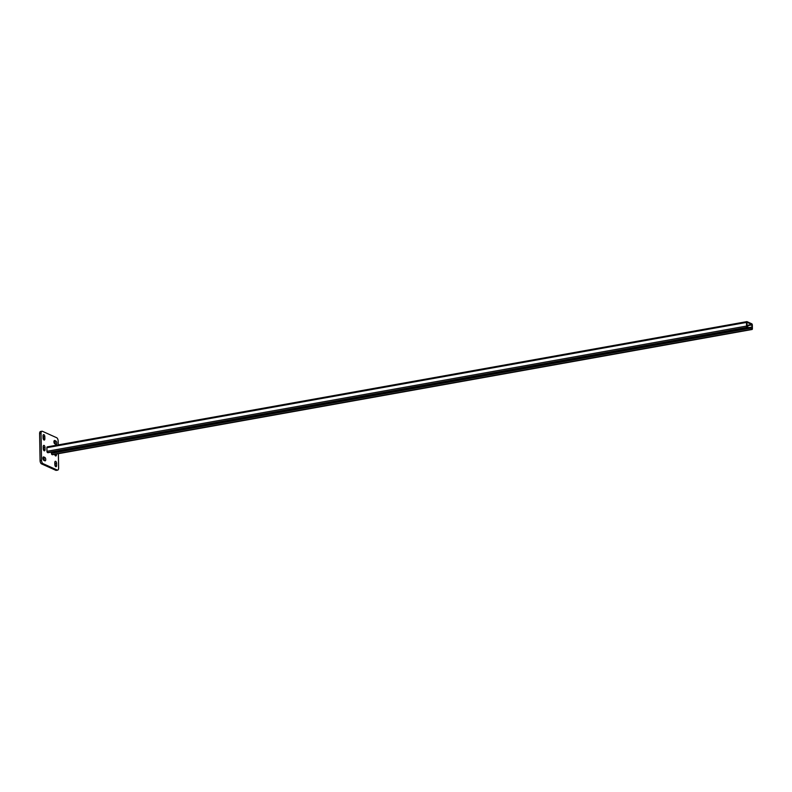 <?xml version="1.0" encoding="UTF-8"?>
<svg xmlns="http://www.w3.org/2000/svg" width="792" height="792" viewBox="0 0 792 792"><rect width="100%" height="100%" fill="white"/><g stroke="black" fill="none" stroke-linecap="round" stroke-linejoin="round"><path stroke-width="1.19" d="M42.897 458.241A1.752 0.851 79.8 0 0 43.817 460.32L44.887 460.805A1.752 0.851 79.8 0 0 45.164 460.845A1.752 0.851 79.8 0 0 45.728 459.251A1.752 0.851 79.8 0 0 44.827 457.439L43.758 456.954A1.752 0.851 79.8 0 0 43.481 456.915A1.752 0.851 79.8 0 0 42.897 458.241M53.925 441.827A1.752 0.851 79.8 0 0 54.846 443.906L55.915 444.391A1.752 0.851 79.8 0 0 56.192 444.431A1.752 0.851 79.8 0 0 56.757 442.837A1.752 0.851 79.8 0 0 55.856 441.025L54.787 440.54A1.752 0.851 79.8 0 0 54.509 440.5A1.752 0.851 79.8 0 0 53.925 441.827M58.222 444.916L58.153 441.055A2.802 1.356 79.8 0 0 56.678 437.728L42.422 431.303A2.802 1.356 79.8 0 0 41.976 431.234A2.802 1.356 79.8 0 0 41.045 433.353L41.521 460.291A2.802 1.356 79.8 0 0 42.986 463.627L57.242 470.042A2.802 1.356 79.8 0 0 57.687 470.111A2.802 1.356 79.8 0 0 58.618 467.993L58.37 453.677M42.986 463.627L41.54 463.884L55.796 470.3L57.242 470.042M41.045 433.353L39.6 433.61L40.065 460.548L41.521 460.291M43.58 450.103A1.752 0.851 79.8 0 0 43.59 449.777L43.56 447.757A1.752 0.851 79.8 0 0 43.233 446.361M44.213 460.498A1.752 0.851 79.8 0 0 43.382 457.697L42.976 457.519M43.392 439.332A1.752 0.851 79.8 0 0 43.402 439.006L43.372 436.986A1.752 0.851 79.8 0 0 43.045 435.59M55.242 444.094A1.752 0.851 79.8 0 0 54.41 441.283L54.005 441.104M54.985 455.242A1.752 0.851 79.8 0 0 54.994 454.915L54.985 454.281M55.173 466.023A1.752 0.851 79.8 0 0 55.183 465.686L55.153 463.667A1.752 0.851 79.8 0 0 54.826 462.271M57.687 470.111L56.242 470.369A2.802 1.356 -100.2 0 1 55.796 470.3M41.54 463.884A2.802 1.356 -100.2 0 1 40.065 460.548M39.6 433.61A2.802 1.356 -100.2 0 1 40.531 431.492L41.976 431.234M43.263 448.717A1.752 0.851 79.8 0 0 44.461 450.836A1.752 0.851 79.8 0 0 45.045 449.519L45.005 447.5A1.752 0.851 79.8 0 0 43.807 445.371A1.752 0.851 79.8 0 0 43.223 446.698L43.263 448.717M43.075 437.936A1.752 0.851 79.8 0 0 44.273 440.065A1.752 0.851 79.8 0 0 44.857 438.738L44.817 436.719A1.752 0.851 79.8 0 0 43.619 434.6A1.752 0.851 79.8 0 0 43.035 435.917L43.075 437.936M54.707 454.331A1.752 0.851 79.8 0 0 55.866 455.974A1.752 0.851 79.8 0 0 56.44 454.657L56.43 454.024M54.846 464.627A1.752 0.851 79.8 0 0 56.054 466.745A1.752 0.851 79.8 0 0 56.628 465.429L56.598 463.409A1.752 0.851 79.8 0 0 55.4 461.281A1.752 0.851 79.8 0 0 54.816 462.607L54.846 464.627M747.539 325.631L747.905 326.67A1.049 0.505 79.8 0 1 747.559 327.462A1.049 0.505 79.8 0 1 747.391 327.442L747.103 327.314A1.049 0.505 79.8 0 1 746.559 326.057L746.49 322.423A1.049 0.505 79.8 0 1 746.846 321.631A1.049 0.505 79.8 0 1 747.014 321.651L751.786 323.809A1.049 0.505 -100.2 0 1 752.341 325.057L752.4 328.69A1.049 0.505 -100.2 0 1 752.053 329.492A1.049 0.505 -100.2 0 1 751.885 329.462L751.598 329.333A1.049 0.505 -100.2 0 1 751.044 328.086L751.034 327.205L752.044 328.531L751.796 324.482L746.965 322.324L746.915 326.225L747.549 326.512L747.539 325.631L746.906 325.76M746.876 324.373L746.866 323.789M47.401 446.906A1.049 0.505 79.8 0 0 47.233 446.876A1.049 0.505 79.8 0 0 46.886 447.678L46.946 451.311A1.049 0.505 79.8 0 0 47.5 452.559L47.787 452.687A1.049 0.505 79.8 0 0 47.956 452.717A1.049 0.505 79.8 0 0 48.104 452.628M52.589 454.657A1.049 0.505 -100.2 0 1 52.44 454.737A1.049 0.505 -100.2 0 1 52.272 454.717L51.985 454.588A1.049 0.505 -100.2 0 1 51.44 453.331L51.421 452.46L55.648 451.697L751.034 327.205M55.183 465.686L56.628 465.429M55.153 463.667L56.598 463.409M54.994 454.915L56.44 454.657M54.41 441.283L55.856 441.025M54.252 440.639L54.787 440.54M43.402 439.006L44.857 438.738M43.372 436.986L44.817 436.719M43.382 457.697L44.827 457.439M43.233 457.053L43.758 456.954M43.59 449.777L45.045 449.519M43.56 447.757L45.005 447.5M747.549 326.512L747.044 326.601M751.796 324.482L746.896 325.354M746.49 322.423L46.886 447.678M746.559 326.057L46.946 451.311M747.103 327.314L47.5 452.559M747.391 327.442L47.787 452.687M751.044 328.086L51.44 453.331M752.044 328.531L751.539 328.621M751.984 324.898L747.628 325.68M751.885 329.462L52.272 454.717M751.598 329.333L51.985 454.588M746.846 321.631L47.233 446.876M747.559 327.462L47.956 452.717M752.053 329.492L52.44 454.737"/></g></svg>
